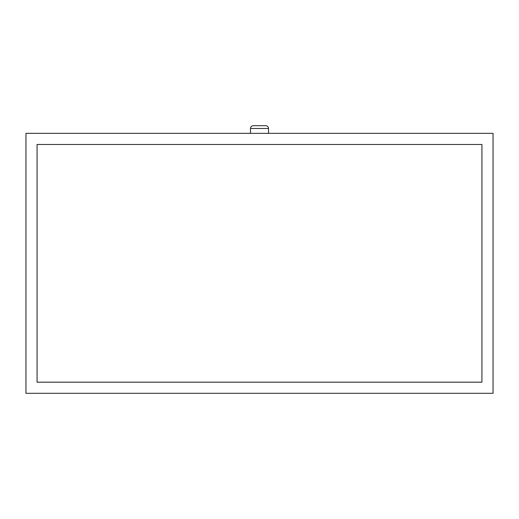 <?xml version="1.0" encoding="UTF-8"?>
<svg xmlns="http://www.w3.org/2000/svg" width="519" height="519" viewBox="0 0 519 519"><rect width="100%" height="100%" fill="white"/><g stroke="black" fill="none" stroke-linecap="round" stroke-linejoin="round"><path stroke-width="0.78" d="M37.07 382.185L481.93 382.185L481.93 144.464L37.07 144.464L37.07 382.185M25.95 393.305L25.95 133.344L493.05 133.344L493.05 393.305L25.95 393.305M268.537 128.478L250.463 128.478C250.632 126.785 251.553 125.858 253.246 125.695L265.754 125.695C267.447 125.858 268.368 126.785 268.537 128.478L268.537 133.344M250.463 128.478L250.463 133.344"/></g></svg>
